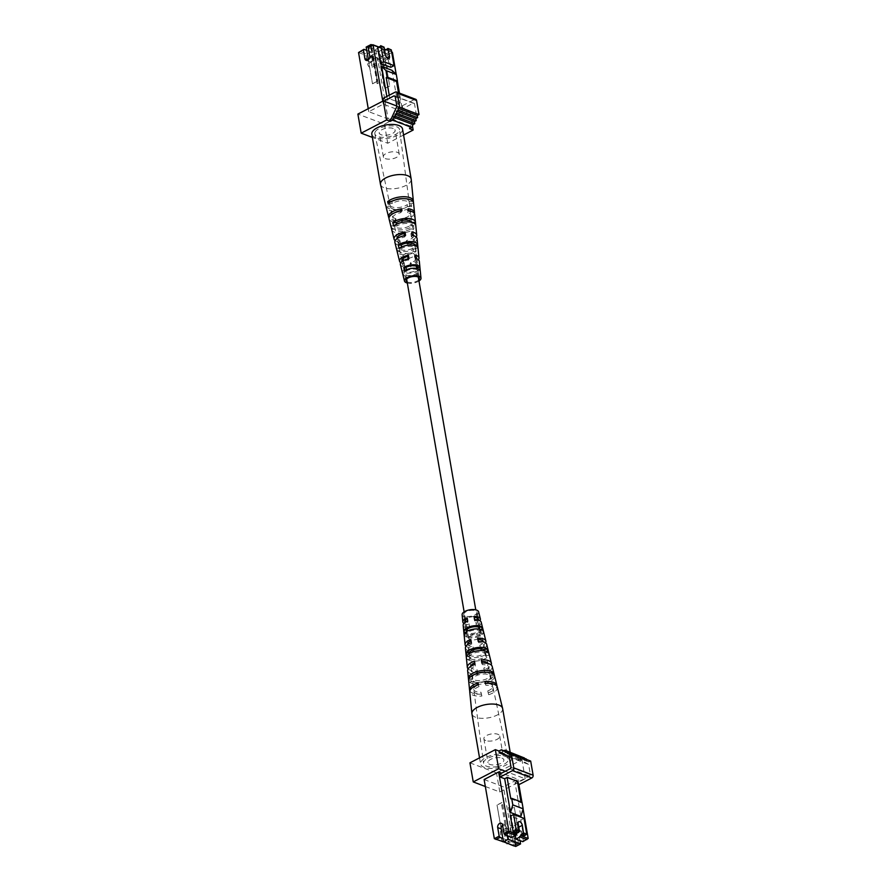 <?xml version="1.0" encoding="UTF-8"?>
<svg xmlns="http://www.w3.org/2000/svg" width="891" height="891" viewBox="0 0 891 891"><rect width="100%" height="100%" fill="white"/><g stroke="black" fill="none" stroke-linecap="round" stroke-linejoin="round"><path stroke-width="0.67" stroke-dasharray="4.46 3.34" d="M469.267 636.842A5.914 2.562 170.2 0 0 468.688 638.257A5.914 2.562 170.2 0 0 473.411 639.95A5.914 2.562 170.2 0 0 479.759 637.655A5.914 2.562 170.2 0 0 480.338 636.252A5.914 2.562 170.2 0 0 475.616 634.559A5.914 2.562 170.2 0 0 469.267 636.842M403.345 255.227A5.914 2.562 170.2 0 0 402.777 256.641A5.914 2.562 170.2 0 0 407.488 258.334A5.914 2.562 170.2 0 0 413.836 256.04A5.914 2.562 170.2 0 0 414.415 254.626A5.914 2.562 170.2 0 0 409.693 252.933A5.914 2.562 170.2 0 0 403.345 255.227M467.775 644.494A7.874 3.408 170.2 0 0 472.976 646.599L473.956 651.254A10.803 4.678 -9.8 0 1 465.414 648.013M473.956 651.254L472.976 646.599M465.982 646.198A10.558 4.578 170.2 0 0 473.344 647.813M470.726 666.412A8.754 3.798 170.2 0 0 470.738 666.824A8.754 3.798 170.2 0 0 476.975 669.419L477.565 672.828A8.888 3.854 -9.8 0 1 471.183 670.188L473.734 689.389A9.645 4.177 170.2 0 1 478.679 684.745L479.002 686.616A9.712 4.21 -9.8 0 0 473.99 691.316A9.712 4.21 -9.8 0 0 481.307 694.178L481.875 696.06A14 6.07 -9.8 0 1 469.757 691.917M481.875 696.06L480.973 692.24A9.645 4.177 170.2 0 1 473.734 689.389M469.835 690.926A13.855 6.003 170.2 0 0 481.53 694.089M477.565 672.828L478.055 674.398A12.452 5.391 -9.8 0 1 467.652 670.689M478.055 674.398L476.975 669.419M468.12 668.896A12.207 5.29 170.2 0 0 477.442 670.956M467.318 618.755A6.994 3.029 170.2 0 1 467.441 618.699L467.998 621.985A7.128 3.085 -9.8 0 0 465.169 625.059A7.128 3.085 -9.8 0 0 469.579 627.164L469.858 628.099A9.155 3.965 -9.8 0 1 463.175 625.326M469.858 628.099L468.978 623.756A6.994 3.029 170.2 0 1 465.057 622.43M463.877 623.488A8.91 3.865 170.2 0 0 469.245 624.647M462.117 614.712A8.375 3.631 170.2 0 0 471.462 616.895A8.375 3.631 170.2 0 0 478.623 611.861M474.502 634.102A9.612 4.165 -9.8 0 1 464.979 633.301L465.291 636.697A9.857 4.266 170.2 0 0 475.103 637.544A9.857 4.266 170.2 0 0 483.312 633.145L482.476 629.848A9.612 4.165 -9.8 0 1 474.502 634.102M478.578 657.213A11.26 4.878 -9.8 0 1 467.129 656.066L467.452 659.451A11.505 4.99 170.2 0 0 479.191 660.654A11.505 4.99 170.2 0 0 488.903 655.219L488.068 651.934A11.26 4.878 -9.8 0 1 478.578 657.213M482.922 681.793A13.009 5.636 -9.8 0 1 469.446 680.267L469.635 682.205A13.153 5.702 170.2 0 0 483.267 683.765A13.153 5.702 170.2 0 0 494.46 677.305L493.993 675.434A13.009 5.636 -9.8 0 1 482.922 681.793M502.635 708.545A15.581 6.749 -9.8 0 1 489.27 717.689A15.581 6.749 -9.8 0 1 472.018 714.203M497.334 687.161A14 6.07 -9.8 0 1 488.725 694.702L488.368 692.741A13.855 6.003 170.2 0 0 496.922 686.248M492.188 666.457A12.452 5.391 -9.8 0 1 484.893 673.05L484.281 669.598A12.207 5.29 170.2 0 0 491.153 664.909M486.686 644.338A10.803 4.678 -9.8 0 1 480.795 649.907L480.193 646.454A10.558 4.578 170.2 0 0 485.55 642.812M481.196 622.219A9.155 3.965 -9.8 0 1 476.707 626.752L476.095 623.299A8.91 3.865 170.2 0 0 479.915 620.726M472.998 649.985A8.008 3.475 -9.8 0 1 468.176 647.623A8.008 3.475 -9.8 0 1 471.74 643.981L471.183 640.707A7.874 3.408 170.2 0 0 471.027 640.774M481.307 694.178L480.973 692.24M471.183 670.188A8.888 3.854 -9.8 0 1 475.493 666L474.925 662.726A8.754 3.798 170.2 0 0 474.736 662.804M469.579 627.164L468.978 623.756M482.476 629.848L480.06 630.327A7.373 3.196 -9.8 0 1 474.212 633.178A7.373 3.196 -9.8 0 1 467.396 632.822L464.979 633.301M465.291 636.697L467.82 636.196L467.396 632.822M467.82 636.196A7.507 3.252 170.2 0 0 474.803 636.564A7.507 3.252 170.2 0 0 480.784 633.635L483.312 633.145M488.068 651.934L484.904 652.557A8.253 3.575 -9.8 0 1 478.2 655.965A8.253 3.575 -9.8 0 1 470.292 655.442L467.129 656.066M467.452 659.451L470.726 658.805L470.292 655.442M470.726 658.805A8.387 3.631 170.2 0 0 478.79 659.351A8.387 3.631 170.2 0 0 485.617 655.865L488.903 655.219M493.993 675.434L490.028 676.213A9.188 3.987 -9.8 0 1 482.443 680.201A9.188 3.987 -9.8 0 1 473.411 679.488L469.446 680.267M469.635 682.205L473.656 681.415L473.411 679.488M473.656 681.415A9.266 4.01 170.2 0 0 482.777 682.138A9.266 4.01 170.2 0 0 490.44 678.107L494.46 677.305M497.534 766.505A12.53 5.424 -9.8 0 1 483.579 763.32A12.53 5.424 -9.8 0 1 494.338 756.058A12.53 5.424 -9.8 0 1 508.26 759.054A12.53 5.424 -9.8 0 1 497.534 766.505M485.684 672.237A9.188 3.987 -9.8 0 1 489.126 673.251L489.538 675.144A9.266 4.01 170.2 0 0 480.416 674.409A9.266 4.01 170.2 0 0 472.753 678.452L472.508 676.525A9.188 3.987 -9.8 0 1 475.727 673.952M484.27 650.82L484.715 652.914A8.387 3.631 170.2 0 0 476.663 652.357A8.387 3.631 170.2 0 0 469.824 655.843L469.39 652.479M479.547 629.135L479.881 630.683A7.507 3.252 170.2 0 0 472.898 630.305A7.507 3.252 170.2 0 0 466.929 633.234L466.706 631.507M471.25 616.204A6.716 2.907 -9.8 0 1 463.765 614.5A6.716 2.907 -9.8 0 1 469.535 610.602A6.716 2.907 -9.8 0 1 476.997 612.206A6.716 2.907 -9.8 0 1 471.25 616.204M484.715 652.914L488.001 652.268M466.55 656.489L469.824 655.843M490.028 676.213L490.44 678.107M484.904 652.557L485.617 655.865M480.06 630.327L480.784 633.635M487.811 690.893A9.645 4.177 170.2 0 0 492.734 686.115A9.645 4.177 170.2 0 0 485.528 683.397L485.84 685.268A9.712 4.21 -9.8 0 1 493.135 688.008A9.712 4.21 -9.8 0 1 488.145 692.83L487.811 690.893L488.368 692.741M482.064 663.06L482.332 664.653A8.888 3.854 -9.8 0 1 488.702 667.159A8.888 3.854 -9.8 0 1 484.414 671.469L483.813 668.072A8.754 3.798 170.2 0 0 487.99 663.84A8.754 3.798 170.2 0 0 487.856 663.45M478.367 641.375L478.578 642.634A8.008 3.475 -9.8 0 1 483.958 644.895A8.008 3.475 -9.8 0 1 480.416 648.648L479.826 645.251A7.874 3.408 170.2 0 0 483.278 641.821M474.68 619.69L474.836 620.626A7.128 3.085 -9.8 0 1 479.213 622.631A7.128 3.085 -9.8 0 1 476.418 625.816L475.816 622.408A6.994 3.029 170.2 0 0 478.445 620.125M511.2 758.274A15.581 6.749 -9.8 0 1 511.289 758.631A15.581 6.749 -9.8 0 1 497.501 767.864A15.581 6.749 -9.8 0 1 480.672 764.289A15.581 6.749 -9.8 0 1 480.583 763.932A15.581 6.749 -9.8 0 1 494.371 754.699A15.581 6.749 -9.8 0 1 511.2 758.274M475.003 664.43L475.493 666M474.925 662.726L474.469 661.189M471.183 640.707L470.816 639.493M471.361 642.723L471.74 643.981M468.733 679.243L472.753 678.452M472.508 676.525L470.348 676.96M464.389 633.735L466.929 633.234M467.441 618.699L467.162 617.819M467.708 621.038L467.998 621.985M478.679 684.745L478.122 682.896M478.434 684.745L479.002 686.616M489.538 675.144L493.558 674.353M490.807 672.928L489.126 673.251M479.881 630.683L482.41 630.182M484.414 671.469L484.893 673.05M481.853 663.082L482.332 664.653M485.272 683.397L485.84 685.268M476.418 625.816L476.707 626.752M474.547 619.69L474.836 620.626M478.2 641.375L478.578 642.634M484.281 669.598L483.813 668.072M480.193 646.454L479.826 645.251M480.416 648.648L480.795 649.907M476.095 623.299L475.816 622.408M488.145 692.83L488.725 694.702M517.448 781.385L515.02 782.643L520.856 816.423M520.979 801.867L521.135 802.735L522.026 802.268M510.777 798.804L521.135 802.735M517.849 783.712L515.02 782.643M499.695 774.156L519.019 781.485L519.509 784.347M524.264 757.539L522.494 758.464L520.7 757.105L518.306 758.352L518.618 760.19L519.921 759.522L528.608 764.4L530.39 774.702L529.466 776.061L519.019 781.485M526.403 758.72L524.621 759.644L524.331 757.94M528.541 759.9L526.759 760.825L526.47 759.11M530.68 761.081L528.898 761.994L528.608 760.29M510.142 768.733L529.466 776.061M500.586 752.193L519.921 759.522M506.968 755.768L518.618 760.19M505.297 752.316L524.621 759.644M507.436 753.496L526.759 760.825M509.574 754.677L528.898 761.994M511.066 767.374L530.39 774.702M469.947 762.841L496.521 772.909L521.926 759.722L518.306 758.352M503.927 750.745L520.7 757.105M501.989 758.141A8.052 3.486 -9.8 0 1 503.872 759.912A8.052 3.486 -9.8 0 1 498.971 764.122A8.052 3.486 -9.8 0 1 489.883 764.422A8.052 3.486 -9.8 0 1 488.001 762.651A8.052 3.486 -9.8 0 1 492.901 758.441A8.052 3.486 -9.8 0 1 501.989 758.141M509.284 757.072L528.608 764.4M485.328 786.508L499.818 791.999L525.222 778.801L505.297 771.25M525.222 778.801L521.926 759.722M503.159 751.135L522.494 758.464M499.818 791.999L496.521 772.909M485.762 740.566A8.052 3.486 -9.8 0 1 483.88 738.806A8.052 3.486 -9.8 0 1 488.78 734.585A8.052 3.486 -9.8 0 1 497.869 734.284A8.052 3.486 -9.8 0 1 499.751 736.055A8.052 3.486 -9.8 0 1 494.85 740.276A8.052 3.486 -9.8 0 1 485.762 740.566M484.125 779.525L503.448 786.853L517.972 779.313L501.666 773.132M502.903 842.095L501.934 841.561L500.452 832.974A3.219 1.715 -117.4 0 1 501.032 830.891A3.219 1.715 -117.4 0 1 503.114 831.648A3.219 1.715 -117.4 0 1 504.596 834.544L506.01 842.763M501.934 841.561L494.338 838.676M514.508 845.982L518.506 843.487L513.662 846.005L503.448 786.853M513.951 846.283L506.077 843.131M526.759 834.132L523.529 835.814L520.812 820.065L510.465 816.145M523.529 835.814L523.006 836.504M523.095 809.017L521.926 802.223M518.785 784.069L517.972 779.313M528.185 838.464L522.817 841.672M518.506 843.487L517.025 834.9A3.219 2.339 110.8 0 1 517.961 831.604A3.219 2.339 110.8 0 1 520.589 830.635A3.219 2.339 110.8 0 1 521.859 832.394L523.351 840.981M503.46 841.806L506.934 840.001L505.286 830.457A3.219 1.715 62.6 0 1 505.876 828.385A3.219 1.715 62.6 0 1 507.948 829.142A3.219 1.715 62.6 0 1 509.429 832.027L511.078 841.572L507.603 843.376M507.703 835.936L505.988 826.369A3.219 2.339 110.8 0 0 504.707 824.62A3.219 2.339 110.8 0 0 502.546 825.122M501.098 828.229L497.033 805.041L501.154 828.886M519.509 831.392L516.836 833.196M517.092 832.639L515.766 833.753M524.042 818.395L520.812 820.065M517.983 844.189L515.154 843.109L509.385 809.719L513.572 833.597L517.025 834.9M509.452 809.741L514.296 807.235L518.417 831.08A3.219 2.339 -69.2 0 0 517.136 829.332A3.219 2.339 -69.2 0 0 514.508 830.301A3.219 2.339 -69.2 0 0 513.572 833.597M519.988 840.603L514.296 807.235M511.078 841.572L515.154 843.109L515.733 846.45M506.934 840.001L502.869 838.453M501.934 802.546L497.1 805.063M501.867 802.524L497.033 805.041M518.194 823.752L510.131 827.939L511.779 837.484M515.332 835.635L514.274 829.51A3.219 1.715 -117.4 0 0 512.793 826.625A3.219 1.715 -117.4 0 0 510.71 825.868A3.219 1.715 -117.4 0 0 510.131 827.939M509.385 809.719L514.218 807.201M502.613 804.618L501.678 804.918L502.613 804.618M509.518 807.235L508.583 807.536L509.518 807.235M413.658 235.725A8.387 3.631 -9.8 0 1 413.335 236.95A8.387 3.631 -9.8 0 1 406.641 240.481L407.254 243.755L406.363 245.248A11.26 4.878 170.2 0 0 416.632 240.258A11.26 4.878 170.2 0 0 417.077 238.599M410.105 242.898A8.253 3.575 170.2 0 0 413.78 240.292A8.253 3.575 170.2 0 0 414.103 239.022A8.253 3.575 170.2 0 0 411.386 236.906L410.851 233.498L411.776 231.961M412.277 235.424L411.386 236.906M396.506 248.823A10.803 4.678 170.2 0 0 404.659 251.518A10.803 4.678 170.2 0 0 415.752 248.077L412.901 248.11L413.335 251.44A7.874 3.408 -9.8 0 1 405.427 253.523A7.874 3.408 -9.8 0 1 399.936 251.574L399.224 248.244A8.008 3.475 170.2 0 0 404.815 250.248A8.008 3.475 170.2 0 0 412.901 248.11M413.335 251.44L416.086 251.418A10.558 4.578 -9.8 0 1 404.948 254.759A10.558 4.578 -9.8 0 1 397.23 251.841M416.086 251.418L415.752 248.077M386.104 206.5A14 6.07 170.2 0 0 397.497 209.508A14 6.07 170.2 0 0 411.419 204.64L407.165 204.674L407.421 206.589A9.645 4.177 -9.8 0 1 397.208 209.496A9.645 4.177 -9.8 0 1 390.369 206.779A9.645 4.177 -9.8 0 1 390.369 206.757L389.968 204.852A9.712 4.21 170.2 0 0 389.968 204.885A9.712 4.21 170.2 0 0 396.874 207.625A9.712 4.21 170.2 0 0 407.165 204.674M407.421 206.589L411.609 206.545A13.855 6.003 -9.8 0 1 396.918 211.412A13.855 6.003 -9.8 0 1 386.249 207.614M411.609 206.545L411.419 204.64M391.127 226.96A12.452 5.391 170.2 0 0 400.961 229.822A12.452 5.391 170.2 0 0 413.524 225.635L409.938 225.679L410.383 229.02A8.754 3.798 -9.8 0 1 401.306 231.515A8.754 3.798 -9.8 0 1 395.147 229.165L394.435 225.824A8.888 3.854 170.2 0 0 400.694 228.23A8.888 3.854 170.2 0 0 409.938 225.679M410.383 229.02L413.858 228.987A12.207 5.29 -9.8 0 1 400.939 233.086A12.207 5.29 -9.8 0 1 391.739 229.722M413.858 228.987L413.524 225.635M404.046 270.652L401.908 270.675A9.155 3.965 170.2 0 0 408.368 273.192A9.155 3.965 170.2 0 0 417.957 270.519L415.83 270.53L416.264 273.871A6.994 3.029 -9.8 0 1 409.537 275.542A6.994 3.029 -9.8 0 1 404.759 273.994L404.046 270.652A7.128 3.085 170.2 0 0 408.924 272.267A7.128 3.085 170.2 0 0 415.83 270.53M416.264 273.871L418.28 273.86A8.91 3.865 -9.8 0 1 409.014 276.422A8.91 3.865 -9.8 0 1 402.743 274.005L404.759 273.994M418.28 273.86L417.957 270.519M418.97 281.01A8.375 3.631 -9.8 0 1 407.332 283.026M400.393 264.549A9.612 4.165 170.2 0 0 403.991 266.921L403.345 263.703A9.857 4.266 -9.8 0 1 400.783 262.767M394.891 242.43A11.26 4.878 170.2 0 0 399.636 245.315L398.99 242.085A11.505 4.99 -9.8 0 1 395.17 240.67M389.055 218.908A13.009 5.636 170.2 0 0 395.003 222.304L394.635 220.467A13.153 5.702 -9.8 0 1 389.011 217.927M380.513 184.548A15.581 6.749 170.2 0 0 391.505 188.847A15.581 6.749 170.2 0 0 410.595 181.541A15.581 6.749 170.2 0 0 411.197 179.247M414.404 213.539A13.153 5.702 -9.8 0 1 413.981 214.486A13.153 5.702 -9.8 0 1 401.362 220.4L401.73 222.238A13.009 5.636 170.2 0 0 414.181 216.39A13.009 5.636 170.2 0 0 414.683 214.475M416.22 237.028A11.505 4.99 -9.8 0 1 405.706 242.029L406.363 245.248M418.347 259.726A9.857 4.266 -9.8 0 1 410.072 263.636L410.718 266.854A9.612 4.165 170.2 0 0 418.948 262.7A9.612 4.165 170.2 0 0 419.316 261.286M413.535 202.892A13.855 6.003 -9.8 0 1 413.547 203.337L413.357 201.422M396.695 224.12L397.085 225.958A8.754 3.798 -9.8 0 1 406.162 223.463A8.754 3.798 -9.8 0 1 412.321 225.802L415.752 225.378M408.947 258.713L408.256 259.849A7.373 3.196 170.2 0 0 402.843 262.856A7.373 3.196 170.2 0 0 402.576 264.092A7.373 3.196 170.2 0 0 404.681 265.785L403.991 266.921M403.345 263.703L404.057 262.522L404.681 265.785M404.057 262.522A7.507 3.252 -9.8 0 1 402.153 261.375M405.561 235.491L404.659 236.973A8.253 3.575 170.2 0 0 398.132 240.447A8.253 3.575 170.2 0 0 397.843 241.829A8.253 3.575 170.2 0 0 400.527 243.822L399.636 245.315M398.99 242.085L399.914 240.548L400.527 243.822M399.914 240.548A8.387 3.631 -9.8 0 1 397.152 238.576M401.941 210.788L400.827 212.648A9.188 3.987 170.2 0 0 393.12 216.602A9.188 3.987 170.2 0 0 392.797 218.139A9.188 3.987 170.2 0 0 396.127 220.445L395.003 222.304M394.635 220.467L395.771 218.573L396.127 220.445M395.771 218.573A9.266 4.01 -9.8 0 1 392.396 216.246A9.266 4.01 -9.8 0 1 392.719 214.698A9.266 4.01 -9.8 0 1 395.136 212.581M375.289 131.723A12.53 5.424 170.2 0 0 374.844 133.828A12.53 5.424 170.2 0 0 385.981 137.236A12.53 5.424 170.2 0 0 399.057 131.489A12.53 5.424 170.2 0 0 399.536 129.563A12.53 5.424 170.2 0 0 388.565 125.954A12.53 5.424 170.2 0 0 375.289 131.723M403.846 220.166A9.188 3.987 170.2 0 0 410.551 216.424A9.188 3.987 170.2 0 0 410.907 215.021A9.188 3.987 170.2 0 0 407.555 212.581L407.243 210.644A9.266 4.01 -9.8 0 1 410.651 213.094A9.266 4.01 -9.8 0 1 410.294 214.519A9.266 4.01 -9.8 0 1 402.498 218.507L402.855 220.378L401.73 222.238M416.598 258.88A7.507 3.252 -9.8 0 1 416.364 259.381A7.507 3.252 -9.8 0 1 410.784 262.455L411.397 265.718A7.373 3.196 170.2 0 0 416.821 262.722A7.373 3.196 170.2 0 0 417.099 261.586A7.373 3.196 170.2 0 0 414.983 259.782L414.449 256.374A7.507 3.252 -9.8 0 1 415.395 256.742M407.131 281.846A6.716 2.907 170.2 0 0 413.212 282.347A6.716 2.907 170.2 0 0 418.77 279.841M405.706 242.029L406.641 240.481M410.851 233.498A8.387 3.631 -9.8 0 1 412.065 233.921M400.827 212.648L400.516 210.71M404.659 236.973L404.458 235.681M408.256 259.849L408.111 258.88M394.602 200.185A9.712 4.21 170.2 0 0 391.895 201.633L392.307 203.549A9.645 4.177 -9.8 0 1 402.532 200.631A9.645 4.177 -9.8 0 1 409.348 203.382L409.103 201.466A9.712 4.21 170.2 0 0 403.178 198.704M412.321 225.802L411.876 222.46A8.888 3.854 170.2 0 0 411.854 222.394M401.574 246.974L401.874 248.366A7.874 3.408 -9.8 0 1 409.793 246.284A7.874 3.408 -9.8 0 1 415.273 248.233L414.827 244.891M406.485 269.806L406.697 270.775A6.994 3.029 -9.8 0 1 413.413 269.115A6.994 3.029 -9.8 0 1 418.191 270.664L417.946 268.781M371.825 134.251A15.581 6.749 170.2 0 0 382.852 138.762A15.581 6.749 170.2 0 0 402.52 128.95M394.435 225.824L390.848 225.869M397.186 251.607L399.936 251.574M401.362 220.4L402.498 218.507M410.072 263.636L410.784 262.455M411.397 265.718L410.718 266.854M407.243 210.644L408.379 208.75M408.668 210.721L407.555 212.581M391.672 229.199L395.147 229.165M415.663 258.646L414.983 259.782M399.224 248.244L396.361 248.266M414.449 256.374L415.161 255.194M374.844 133.828L389.968 204.885L385.703 204.885M386.171 206.801L390.369 206.757L392.396 216.246M412.934 201.433L409.103 201.466M409.348 203.382L413.547 203.337M415.273 248.233L418.024 248.21M393.61 225.991L397.085 225.958M388.108 203.582L392.307 203.549M418.191 270.664L420.218 270.641M399.123 248.4L401.874 248.366M404.67 270.797L406.697 270.775M391.895 201.633L391.049 201.644M398.5 92.775L400.237 102.844L389.89 98.912L387.462 100.171L386.828 96.473M389.89 98.912L389.244 95.214M382.985 98.467L387.462 100.171M400.237 102.844L397.82 104.091L402.309 105.795L414.627 99.402A2.15 1.559 110.8 0 1 415.718 99.302M391.984 70.322L397.82 104.091M409.537 128.672L409.214 126.823L410.517 126.154L416.231 113.781L414.449 103.479L413.246 103.233L402.799 108.657L402.309 105.795M402.799 108.657L383.408 100.928M413.246 103.233L395.17 96.384M410.517 126.154L391.194 118.826M409.214 126.823L389.89 119.505M414.449 103.479L395.125 96.161M403.567 135.02L387.752 143.239L372.36 137.403M393.221 128.46A8.052 3.486 170.2 0 0 384.132 128.761A8.052 3.486 170.2 0 0 379.232 132.971A8.052 3.486 170.2 0 0 381.125 134.741A8.052 3.486 170.2 0 0 390.202 134.441A8.052 3.486 170.2 0 0 395.114 130.231A8.052 3.486 170.2 0 0 393.221 128.46M416.231 113.781L396.907 106.463M396.829 106.018L409.86 110.963L412.466 126.01M409.86 110.963L384.455 124.15L357.881 114.081M384.455 124.15L387.752 143.239M385.246 158.598A8.052 3.486 170.2 0 0 394.323 158.297A8.052 3.486 170.2 0 0 399.235 154.087A8.052 3.486 170.2 0 0 397.341 152.316A8.052 3.486 170.2 0 0 388.253 152.617A8.052 3.486 170.2 0 0 383.353 156.827A8.052 3.486 170.2 0 0 385.246 158.598M402.609 111.475L388.097 119.015L368.763 111.687L383.286 104.147L402.609 111.475L399.446 93.132M370.288 56.979L377.873 59.864L377.829 58.227L370.923 55.61L370.288 56.979L371.77 65.566A3.219 1.715 -117.4 0 1 371.179 67.649A3.219 1.715 -117.4 0 1 369.108 66.881A3.219 1.715 -117.4 0 1 367.627 63.996L366.145 55.409L366.78 54.039L359.886 51.422M385.68 49.606L390.737 51.522L386.705 53.616L389.044 63.417A3.219 2.339 -69.2 0 1 388.108 66.725A3.219 2.339 -69.2 0 1 385.48 67.694A3.219 2.339 -69.2 0 1 384.199 65.934L382.718 57.347L377.873 59.864L388.097 119.015M368.25 108.702L368.763 111.687M358.55 52.536L366.145 55.409M387.552 54.83L392.396 52.324M396.205 74.376L397.364 81.081M382.774 101.162L383.286 104.147M391.672 52.046L387.217 50.364L388.075 51.578L391.305 49.896M390.793 67.315L388.075 51.578M370.923 55.61L374.955 53.516L376.603 63.061A3.219 1.715 62.6 0 1 376.024 65.132A3.219 1.715 62.6 0 1 373.942 64.375A3.219 1.715 62.6 0 1 372.46 61.49L370.823 51.945L366.78 54.039M382.718 57.347L381.86 56.133L377.829 58.227M386.705 53.616L383.865 52.547L389.712 85.959L385.591 62.114A3.219 2.339 -69.2 0 1 384.656 65.411A3.219 2.339 -69.2 0 1 382.027 66.38A3.219 2.339 -69.2 0 1 380.747 64.631L384.867 88.476L379.031 55.064L381.86 56.133M390.737 51.522L391.661 51.968M389.634 49.105L387.217 50.364L385.491 49.707M382.395 46.354L379.967 47.613L378.241 46.956M379.967 47.613L381.638 48.415L384.054 47.156M378.43 46.867L381.638 48.415M368.373 59.808L372.516 83.799L368.273 59.897M372.449 83.765L377.283 81.259L373.162 57.403A3.219 2.339 110.8 0 1 372.226 60.699A3.219 2.339 110.8 0 1 369.598 61.668A3.219 2.339 110.8 0 1 368.328 59.92M379.689 47.334L375.657 49.428L371.58 47.891L377.283 81.259M371.179 45.552L371.58 47.891L368.751 46.811M370.823 51.945L366.747 50.397M372.226 45.018L383.297 49.205L378.452 51.723L379.031 55.064L374.955 53.516M378.452 51.723L366.168 47.067M389.634 85.937L384.801 88.454M389.712 85.959L384.867 88.476M383.297 49.205L383.865 52.547L379.8 50.999L383.832 48.905M386.894 57.715L381.448 60.543L379.8 50.999M375.657 49.428L377.305 58.973A3.219 1.715 -117.4 0 0 378.786 61.858A3.219 1.715 -117.4 0 0 380.858 62.615A3.219 1.715 -117.4 0 0 381.448 60.543M372.516 83.799L377.35 81.281M378.586 49.239L377.65 49.54L378.586 49.239M371.681 46.622L370.756 46.922L371.681 46.622M384.934 85.97L383.999 86.271L384.934 85.97M378.029 83.353L377.093 83.654L378.029 83.353M509.429 832.027L504.596 834.544M505.286 830.457L500.452 832.974M502.535 825.066L505.988 826.369M518.417 831.08L521.859 832.394M518.785 827.171L514.274 829.51M414.627 99.402L395.303 92.074M372.46 61.49L367.627 63.996M376.603 63.061L371.77 65.566M389.044 63.417L385.591 62.114M384.199 65.934L380.747 64.631M373.162 57.403L369.709 56.1M385.369 54.785L377.305 58.973M468.688 638.257L467.452 631.073M467.129 629.224L465.87 621.918M465.525 619.969L464.133 611.872M406.652 279.128L403.445 260.562M403.088 258.479L402.777 256.641M480.338 636.252L479.091 629.068M478.779 627.208L477.509 619.902M477.175 617.953L475.772 609.856M418.302 277.112L416.81 268.481M416.431 266.275L414.415 254.626M463.765 614.5L464.723 621.695M465.169 625.059L467.73 644.26M468.176 647.623L470.738 666.824M473.99 691.316L483.579 763.32M476.997 612.206L478.512 619.312M479.213 622.631L483.256 641.576M483.958 644.895L487.99 663.84M488.702 667.159L492.734 686.115M493.135 688.008L508.26 759.054M510.175 752.204L511.289 758.631M479.536 757.862L480.583 763.932M483.88 738.806L488.001 762.651M499.751 736.055L503.872 759.912M505.876 828.385L501.032 830.891M501.254 823.306L504.707 824.62M517.136 829.332L520.589 830.635M518.785 821.68L510.71 825.868M501.678 804.918L508.026 841.65M502.736 804.729L509.084 841.46M508.583 807.536L514.931 844.267M509.641 807.346L515.989 844.078M406.107 280.676L402.576 264.092M401.874 260.773L397.843 241.829M397.13 238.51L392.797 218.139M419.338 278.393L417.099 261.586M416.654 258.223L414.103 239.022M413.647 235.658L410.907 215.021M410.651 213.094L399.536 129.563M399.235 154.087L395.114 130.231M383.353 156.827L379.232 132.971M376.024 65.132L371.179 67.649M385.48 67.694L382.027 66.38M369.598 61.668L366.145 60.365M388.921 58.427L380.858 62.615M385.057 86.082L378.708 49.35M383.999 86.271L377.65 49.54M378.152 83.464L371.814 46.733M377.093 83.654L370.756 46.922"/><path stroke-width="1.34" d="M469.524 653.504L469.39 652.479L466.227 653.103A11.26 4.878 -9.8 0 1 475.716 647.824A11.26 4.878 -9.8 0 1 487.165 648.971L484.002 649.606L484.27 650.82M469.39 652.479A8.253 3.575 -9.8 0 1 476.095 649.071A8.253 3.575 -9.8 0 1 484.002 649.606M472.018 714.203A15.581 6.749 -9.8 0 1 471.929 713.847A15.581 6.749 -9.8 0 1 471.907 713.635L469.757 691.917A14 6.07 -9.8 0 1 478.434 684.745L478.122 682.896A13.855 6.003 170.2 0 0 469.568 689.99L467.652 670.689A12.452 5.391 -9.8 0 1 475.003 664.43L474.469 661.189A12.207 5.29 170.2 0 0 467.318 667.314L465.414 648.013A10.803 4.678 -9.8 0 1 471.361 642.723L470.816 639.493A10.558 4.578 170.2 0 0 465.08 644.627A10.558 4.578 170.2 0 0 465.982 646.198M469.568 689.99A13.855 6.003 170.2 0 0 469.835 690.926M467.318 667.314A12.207 5.29 170.2 0 0 468.12 668.896M465.08 644.627L463.175 625.326A9.155 3.965 -9.8 0 1 467.708 621.038L467.162 617.819A8.91 3.865 170.2 0 0 462.841 621.951A8.91 3.865 170.2 0 0 463.877 623.488M479.915 620.726A8.91 3.865 170.2 0 0 480.383 618.922L478.623 611.861A8.375 3.631 170.2 0 0 469.323 609.912A8.375 3.631 170.2 0 0 462.117 614.712L462.841 621.951M471.907 713.635A15.581 6.749 -9.8 0 1 485.305 704.692A15.581 6.749 -9.8 0 1 502.546 708.189A15.581 6.749 -9.8 0 1 502.591 708.334A15.581 6.749 -9.8 0 1 502.635 708.545L510.175 752.204M479.926 672.794A13.153 5.702 170.2 0 0 468.733 679.243L468.543 677.305A13.009 5.636 -9.8 0 1 479.614 670.945A13.009 5.636 -9.8 0 1 493.091 672.471L493.558 674.353A13.153 5.702 170.2 0 0 479.926 672.794M487.165 648.971L488.001 652.268A11.505 4.99 170.2 0 0 476.262 651.054A11.505 4.99 170.2 0 0 466.55 656.489L466.227 653.103M472.598 629.324A9.857 4.266 170.2 0 0 464.389 633.735L464.077 630.349A9.612 4.165 -9.8 0 1 472.052 626.095A9.612 4.165 -9.8 0 1 481.574 626.896L482.41 630.182A9.857 4.266 170.2 0 0 472.598 629.324M496.922 686.248A13.855 6.003 170.2 0 0 496.866 685.279A13.855 6.003 170.2 0 0 484.96 681.548L485.272 683.397A14 6.07 -9.8 0 1 497.334 687.161L502.591 708.334M491.153 664.909A12.207 5.29 170.2 0 0 491.364 663.16A12.207 5.29 170.2 0 0 481.307 659.841L481.853 663.082A12.452 5.391 -9.8 0 1 492.188 666.457L496.866 685.279M485.55 642.812A10.558 4.578 170.2 0 0 485.873 641.041A10.558 4.578 170.2 0 0 477.654 638.145L478.2 641.375A10.803 4.678 -9.8 0 1 486.686 644.338L491.364 663.16M480.383 618.922A8.91 3.865 170.2 0 0 474.012 616.461L474.547 619.69A9.155 3.965 -9.8 0 1 481.196 622.219L485.873 641.041M471.027 640.774A7.874 3.408 170.2 0 0 467.73 644.26A7.874 3.408 170.2 0 0 467.775 644.494M473.578 649.996A8.008 3.475 -9.8 0 1 472.998 649.985M474.736 662.804A8.754 3.798 170.2 0 0 470.726 666.412M467.318 618.755A6.994 3.029 170.2 0 0 464.723 621.695A6.994 3.029 170.2 0 0 465.057 622.43M475.727 673.952A9.188 3.987 -9.8 0 1 480.104 672.538A9.188 3.987 -9.8 0 1 485.684 672.237M466.706 631.507L466.494 629.87A7.373 3.196 -9.8 0 1 472.341 627.019A7.373 3.196 -9.8 0 1 479.158 627.375L479.547 629.135M487.856 663.45A8.754 3.798 170.2 0 0 481.775 661.378L482.064 663.06M483.278 641.821A7.874 3.408 170.2 0 0 483.256 641.576A7.874 3.408 170.2 0 0 478.022 639.359L478.367 641.375M478.445 620.125A6.994 3.029 170.2 0 0 478.512 619.312A6.994 3.029 170.2 0 0 474.279 617.352L474.836 620.626M470.348 676.96L468.543 677.305M466.494 629.87L464.077 630.349M493.091 672.471L490.807 672.928M481.574 626.896L479.158 627.375M485.517 683.375L484.96 681.548M478.022 639.359L477.654 638.145M481.775 661.378L481.307 659.841M474.279 617.352L474.012 616.461M523.162 808.816L520.856 816.423L510.51 812.503L512.804 804.885L523.162 808.816L522.026 802.268L511.679 798.336L510.777 798.804L507.09 777.464L517.448 781.385L520.979 801.867M512.804 804.885L511.679 798.336M507.09 777.464L504.674 778.723L500.185 777.019L512.503 770.626L531.827 777.954L519.509 784.347L517.849 783.712M510.51 812.503L504.674 778.723M512.503 770.626A2.15 1.559 -69.2 0 0 513.784 767.875L511.345 753.753L509.574 754.677L509.207 752.572L507.436 753.496L507.079 751.391L505.297 752.316L504.941 750.222L503.159 751.135L501.377 749.777L498.971 751.024L499.294 752.862L500.586 752.193L509.284 757.072L511.066 767.374L510.142 768.733L499.695 774.156L500.185 777.019M531.827 777.954A2.15 1.559 -69.2 0 0 533.119 775.203L530.68 761.081L511.345 753.753M524.331 757.94L504.941 750.222M526.47 759.11L507.079 751.391M528.608 760.29L509.207 752.572M499.294 752.862L506.968 755.768M498.971 751.024L495.351 749.643L469.947 762.841L473.244 781.919L485.328 786.508M501.377 749.777L503.927 750.745M505.297 771.25L498.648 768.733L495.351 749.643M498.648 768.733L473.244 781.919M498.637 771.985L484.125 779.525L494.338 838.676L499.183 836.17L497.701 827.583A3.219 2.339 110.8 0 1 498.626 824.275A3.219 2.339 110.8 0 1 501.254 823.306A3.219 2.339 110.8 0 1 502.535 825.066L504.016 833.653L508.861 831.136L498.637 771.985L501.666 773.132M506.01 842.763L514.508 845.982M516.836 833.196L515.811 835.39L508.906 832.773L508.861 831.136L514.04 833.096L513.183 831.882L516.412 830.212L519.509 831.392L518.194 823.752A3.219 1.715 -117.4 0 1 518.785 821.68A3.219 1.715 -117.4 0 1 520.856 822.438A3.219 1.715 -117.4 0 1 522.338 825.322L523.708 834.589L521.28 835.847L528.185 838.464L523.095 809.017M521.926 802.223L518.785 784.069M523.006 836.504L526.759 834.132L524.042 818.395L513.684 814.474L510.465 816.145L513.183 831.882M507.603 843.376L507.046 843.666M494.338 838.676L503.46 841.806M499.183 836.17L500.04 837.384L495.997 839.478M508.906 832.773L504.874 834.867L507.703 835.936L508.282 839.277L503.437 841.795L501.098 828.229M504.874 834.867L504.016 833.653M497.701 827.583L501.154 828.886A3.219 2.339 110.8 0 1 502.546 825.122M502.869 838.453L500.04 837.384M514.04 833.096L515.766 833.753L518.183 832.495L516.457 831.849L514.04 833.096M513.684 814.474L516.457 831.849M526.848 839.578L519.954 836.961L515.922 839.055L522.817 841.672L528.185 838.464M521.28 835.847L521.235 834.21L523.652 832.962L526.759 834.132M519.954 836.961L521.235 834.21M503.437 841.795L515.733 846.45L520.567 843.933L519.988 840.603M515.811 835.39L511.779 837.484L507.703 835.936M519.509 831.392L518.183 832.495M525.434 835.246L523.708 834.589M515.922 839.055L515.332 835.635M508.961 841.349L508.026 841.65L508.961 841.349M515.856 843.966L514.931 844.267L515.856 843.966M520.567 843.933L508.282 839.277M407.12 243.043L407.254 243.755A8.253 3.575 170.2 0 0 410.105 242.898M407.332 283.026A8.375 3.631 -9.8 0 1 404.481 281.021A8.375 3.631 -9.8 0 1 404.77 279.562A8.375 3.631 -9.8 0 1 413.714 275.698A8.375 3.631 -9.8 0 1 420.986 278.17L419.316 261.286A9.612 4.165 170.2 0 0 415.663 258.646L415.161 255.194A9.857 4.266 -9.8 0 1 418.982 257.9L417.077 238.599A11.26 4.878 170.2 0 0 412.277 235.424L411.776 231.961A11.505 4.99 -9.8 0 1 416.743 235.224A11.505 4.99 -9.8 0 1 416.297 236.917A11.505 4.99 -9.8 0 1 416.22 237.028M400.783 262.767A9.857 4.266 -9.8 0 1 399.569 261.252L397.23 251.841A10.558 4.578 -9.8 0 1 397.186 251.607L396.361 248.266A10.803 4.678 170.2 0 0 396.417 248.544A10.803 4.678 170.2 0 0 396.506 248.823M389.011 217.927A13.153 5.702 -9.8 0 1 388.587 217.025L386.249 207.614A13.855 6.003 -9.8 0 1 386.171 206.801L385.703 204.885A14 6.07 170.2 0 0 385.781 205.732A14 6.07 170.2 0 0 386.104 206.5M395.17 240.67A11.505 4.99 -9.8 0 1 394.078 239.133L391.739 229.722A12.207 5.29 -9.8 0 1 391.672 229.199L390.848 225.869A12.452 5.391 170.2 0 0 390.915 226.437A12.452 5.391 170.2 0 0 391.127 226.96M401.908 270.675L402.743 274.005M420.986 278.17A8.375 3.631 -9.8 0 1 420.663 279.406A8.375 3.631 -9.8 0 1 418.97 281.01M399.569 261.252A9.857 4.266 -9.8 0 1 399.903 259.537A9.857 4.266 -9.8 0 1 408.434 255.249L408.947 258.713A9.612 4.165 170.2 0 0 400.716 262.878A9.612 4.165 170.2 0 0 400.393 264.549L404.481 281.021M394.078 239.133A11.505 4.99 -9.8 0 1 394.468 237.14A11.505 4.99 -9.8 0 1 405.049 232.028L405.561 235.491A11.26 4.878 170.2 0 0 395.281 240.47A11.26 4.878 170.2 0 0 394.891 242.43L396.417 248.544M388.587 217.025A13.153 5.702 -9.8 0 1 389.033 214.731A13.153 5.702 -9.8 0 1 401.652 208.817L401.941 210.788A13.009 5.636 170.2 0 0 389.49 216.636A13.009 5.636 170.2 0 0 389.055 218.908L390.915 226.437M413.547 203.337L413.357 201.422A14 6.07 170.2 0 0 413.346 200.965L411.197 179.247A15.581 6.749 170.2 0 0 411.174 179.035A15.581 6.749 170.2 0 0 400.137 174.536A15.581 6.749 170.2 0 0 381.047 181.842A15.581 6.749 170.2 0 0 380.468 184.348A15.581 6.749 170.2 0 0 380.513 184.548L385.781 205.732M418.982 257.9A9.857 4.266 -9.8 0 1 418.603 259.359A9.857 4.266 -9.8 0 1 418.347 259.726M415.451 222.193A12.452 5.391 170.2 0 0 406.352 218.429A12.452 5.391 170.2 0 0 392.786 222.65L393.61 225.991A12.207 5.29 -9.8 0 1 406.897 221.881A12.207 5.29 -9.8 0 1 415.785 225.568A12.207 5.29 -9.8 0 1 415.796 225.768L415.462 222.427A12.452 5.391 170.2 0 0 415.451 222.193L414.683 214.475A13.009 5.636 170.2 0 0 408.668 210.721L408.379 208.75A13.153 5.702 -9.8 0 1 414.493 212.548A13.153 5.702 -9.8 0 1 414.404 213.539M413.346 200.965A14 6.07 170.2 0 0 402.91 196.733A14 6.07 170.2 0 0 387.641 201.678L388.108 203.582A13.855 6.003 -9.8 0 1 403.222 198.704A13.855 6.003 -9.8 0 1 413.535 202.892L414.493 212.548M417.69 244.869A10.803 4.678 170.2 0 0 410.027 241.606A10.803 4.678 170.2 0 0 398.299 245.058L399.123 248.4A10.558 4.578 -9.8 0 1 410.528 245.058A10.558 4.578 -9.8 0 1 418.024 248.21L417.69 244.869L414.827 244.891A8.008 3.475 170.2 0 0 409.247 242.887A8.008 3.475 170.2 0 0 401.162 245.025L401.574 246.974M419.895 267.3A9.155 3.965 170.2 0 0 413.435 264.783A9.155 3.965 170.2 0 0 403.846 267.467L404.67 270.797A8.91 3.865 -9.8 0 1 413.947 268.236A8.91 3.865 -9.8 0 1 420.218 270.641L419.895 267.3L417.768 267.322A7.128 3.085 170.2 0 0 412.878 265.707A7.128 3.085 170.2 0 0 405.973 267.445L406.697 270.775M402.153 261.375A7.507 3.252 -9.8 0 1 401.874 260.773A7.507 3.252 -9.8 0 1 402.142 259.515A7.507 3.252 -9.8 0 1 407.722 256.441L408.434 255.249M397.152 238.576A8.387 3.631 -9.8 0 1 397.13 238.51A8.387 3.631 -9.8 0 1 397.431 237.106A8.387 3.631 -9.8 0 1 404.124 233.565L405.049 232.028M402.832 220.3L402.855 220.378A9.188 3.987 170.2 0 0 403.846 220.166M418.77 279.841A6.716 2.907 170.2 0 0 419.082 279.418A6.716 2.907 170.2 0 0 419.338 278.393A6.716 2.907 170.2 0 0 413.469 276.455A6.716 2.907 170.2 0 0 406.341 279.54A6.716 2.907 170.2 0 0 406.107 280.676A6.716 2.907 170.2 0 0 407.131 281.846M415.395 256.742A7.507 3.252 -9.8 0 1 416.654 258.223A7.507 3.252 -9.8 0 1 416.598 258.88M412.065 233.921A8.387 3.631 -9.8 0 1 413.647 235.658A8.387 3.631 -9.8 0 1 413.658 235.725M395.136 212.581A9.266 4.01 -9.8 0 1 400.516 210.71L401.652 208.817M404.458 235.681L404.124 233.565M408.256 259.849L407.722 256.441M403.178 198.704A9.712 4.21 170.2 0 0 394.602 200.185M411.854 222.394A8.888 3.854 170.2 0 0 405.539 220.066A8.888 3.854 170.2 0 0 396.372 222.616L396.695 224.12M414.928 245.582L414.827 244.891M417.946 268.781L417.768 267.322M411.174 179.035L402.52 128.95A15.581 6.749 170.2 0 0 391.483 124.439A15.581 6.749 170.2 0 0 371.825 134.251L380.468 184.348M396.372 222.616L392.786 222.65M415.462 222.427L412.099 222.46M405.973 267.445L403.846 267.467M401.162 245.025L398.299 245.058M391.049 201.644L387.641 201.678M389.244 95.214L386.204 77.573L387.095 77.105L385.97 70.556L381.638 66.391L386.828 96.473M381.638 66.391L391.984 70.322L396.317 74.488L385.97 70.556M396.317 74.488L397.453 81.036L387.095 77.105M397.453 81.036L396.551 81.504L386.204 77.573M396.551 81.504L398.5 92.775M383.408 100.928L382.985 98.467L395.303 92.074A2.15 1.559 110.8 0 1 396.395 91.973A2.15 1.559 110.8 0 1 397.241 93.143L399.68 107.276L397.909 108.19L398.266 110.295L396.495 111.219L396.863 113.313L395.081 114.237L395.448 116.331L393.677 117.256L392.619 120.096L390.213 121.343L389.89 119.505L391.194 118.826L396.907 106.463L395.125 96.161L393.922 95.905L383.887 101.117M396.395 91.973L415.718 99.302A2.15 1.559 110.8 0 1 416.565 100.471L419.004 114.594L417.233 115.518L417.601 117.623L415.819 118.536L416.186 120.641L414.415 121.566L414.772 123.66L413.001 124.584L411.943 127.424L409.537 128.672L413.157 130.041L403.567 135.02M395.17 96.384L393.922 95.905M419.004 114.594L399.68 107.276M414.415 121.566L395.081 114.237M416.186 120.641L396.863 113.313M415.819 118.536L396.495 111.219M417.601 117.623L398.266 110.295M414.772 123.66L395.448 116.331M417.233 115.518L397.909 108.19M372.36 137.403L361.178 133.16L386.594 119.973L390.213 121.343M411.943 127.424L392.619 120.096M412.466 126.01L413.157 130.041M361.178 133.16L357.881 114.081L383.297 100.895L396.829 106.018M383.297 100.895L386.594 119.973M413.001 124.584L393.677 117.256M358.55 52.536L363.918 49.328L358.55 52.536L368.25 108.702M391.661 51.968L392.396 52.324L396.205 74.376M397.364 81.081L399.446 93.132M377.717 47.646L380.947 45.976L377.717 47.646L380.435 63.395L390.793 67.315L394.022 65.644L391.305 49.896L387.908 48.448L389.512 56.356A3.219 1.715 -117.4 0 1 388.921 58.427A3.219 1.715 -117.4 0 1 386.85 57.67A3.219 1.715 -117.4 0 1 385.369 54.785L384.054 47.156L380.947 45.976L383.665 61.713L380.435 63.395M378.241 46.956L373.073 44.995L382.774 101.162M392.396 52.324L391.672 52.046M373.073 44.995L368.228 47.513L373.073 44.995M363.394 50.019L364.876 58.606A3.219 2.339 -69.2 0 0 366.145 60.365A3.219 2.339 -69.2 0 0 368.785 59.396A3.219 2.339 -69.2 0 0 369.709 56.1L368.228 47.513M391.305 49.896L388.198 48.727L385.77 49.974L384.411 49.228M385.77 49.974L387.908 48.448M384.389 49.116L385.68 49.606M383.665 61.713L394.022 65.644M372.783 44.717L378.43 46.867M363.918 49.328L366.747 50.397L368.373 59.808M371.179 45.552L371.012 44.55L366.168 47.067L366.747 50.397M384.054 47.156L380.669 45.697M371.012 44.55L372.226 45.018M513.784 767.875L533.119 775.203M522.338 825.322L518.785 827.171M416.565 100.471L397.241 93.143M368.273 59.897L364.876 58.606M389.512 56.356L386.894 57.715M467.452 631.073L467.129 629.224M465.87 621.918L465.525 619.969M464.133 611.872L406.652 279.128M403.445 260.562L403.088 258.479M479.091 629.068L478.779 627.208M477.509 619.902L477.175 617.953M475.772 609.856L418.302 277.112M416.81 268.481L416.431 266.275M471.929 713.847L479.536 757.862M416.743 235.224L415.785 225.568"/></g></svg>
